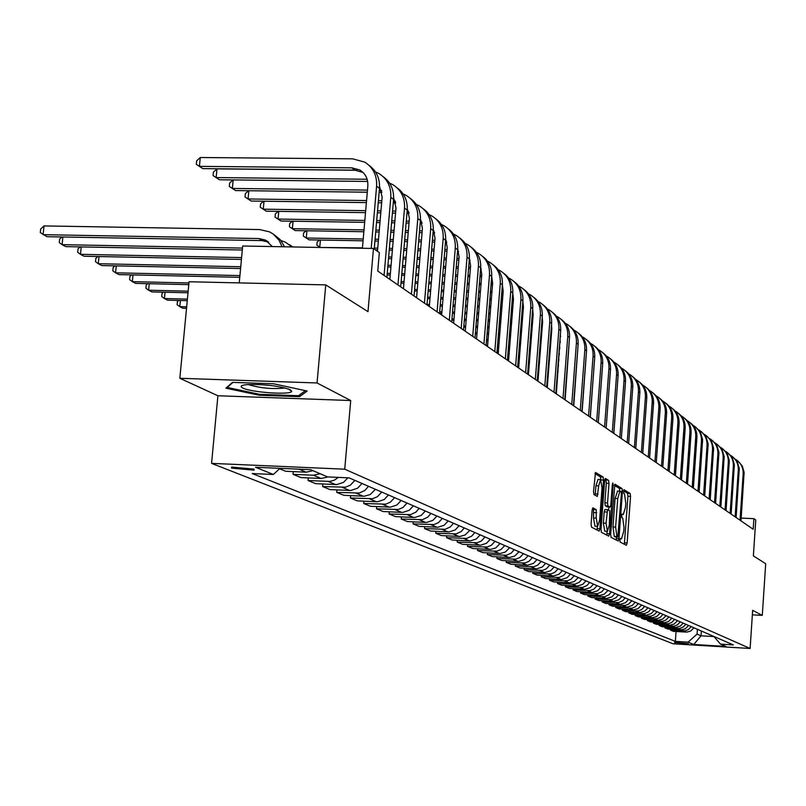 <?xml version="1.0" encoding="UTF-8"?>
<svg xmlns="http://www.w3.org/2000/svg" width="806" height="806" viewBox="0 0 806 806"><rect width="100%" height="100%" fill="white"/><g stroke="black" fill="none" stroke-linecap="round" stroke-linejoin="round"><path stroke-width="1.21" d="M619.864 540.01L620.146 542.065L626.373 545.309L627.139 543.012L630.544 496.395L630.151 493.463L623.915 489.685L623.713 493.363L624.519 493.846L625.778 503.297L625.496 507.206L623.29 514.54L622.141 514.006L621.648 515.618L621.93 517.684L622.736 518.137L624.005 527.537L623.723 531.456L621.486 538.882L620.358 538.378L619.864 540.01M231.534 468.125L254.001 470.16L254.102 469.122L231.624 467.067L231.534 468.125M592.974 507.851L592.118 510.228L591.08 524.081L591.523 527.164L599.17 531.124L599.916 528.716L603.533 480.084L603.1 477.001L595.503 472.427L593.528 491.469L593.962 494.582L597.306 496.456L598.657 485.857L600.591 479.55L602.032 487.852L599.644 519.92L597.659 526.328L596.249 518.087L596.218 509.634L592.813 507.84M752.351 614.827L762.285 615.391L765.7 563.706L753.368 555.888L755.766 520.001L753.892 518.671L753.187 529.26L377.762 271.058L379.344 252.641L373.47 248.47L242.677 246.011L239.241 282.906M317.05 382.961L179.839 378.276L217.902 395.756L350.711 400.532L317.05 382.961L325.755 284.891L367.999 311.66L373.47 248.47M350.711 400.532L344.736 469.193L750.114 648.487L673.081 643.772L211.575 463.369L344.736 469.193M762.285 615.391L752.653 610.364L750.114 648.487M610.646 534.358L611.059 537.34L618.252 541.058L618.958 538.72L622.423 491.489L622.02 488.517L614.877 484.205L610.646 534.358M608.772 536.141L601.447 532.333L601.014 529.3L604.621 480.739L605.336 478.401L608.57 480.336L608.993 483.378L607.543 502.914L607.966 505.946L610.112 507.135L610.827 504.788L612.328 484.557L612.812 482.935L613.175 485.071L609.578 533.794L608.772 536.141M179.839 378.276L189.067 281.747L325.755 284.891M688.374 643.722L674.441 642.402L688.374 643.722M713.854 636.448L720.524 644.135L733.339 644.911L349.109 477.867L327.609 476.91L310.612 469.676L255.462 467.248L273.355 474.482L252.218 473.545L675.357 641.385L688.052 642.16L697.059 634.12L697.392 629.285M720.524 644.135L725.914 646.432L693.765 644.468L688.052 642.16M217.902 395.756L211.575 463.369M753.892 518.671L741.188 518.077M701.351 631.007L701.019 635.803L713.975 636.589M697.059 634.12L701.019 635.803L693.765 644.468M676.053 631.501L675.357 641.385M670.552 629.214L670.491 630.151L673.363 631.34L686.772 632.116L690.631 631.088L693.986 627.803M664.95 626.877L664.879 627.844L667.811 629.053L681.342 629.829L685.241 628.791L688.626 625.476M659.227 624.499L659.157 625.476L662.149 626.715L675.811 627.491L680.335 626.091L683.156 623.098M653.404 622.071L653.323 623.068L656.376 624.328L670.159 625.113L674.128 624.056L677.584 620.67M647.45 619.592L647.379 620.61L650.482 621.9L664.406 622.685L668.406 621.617L671.892 618.202M641.385 617.064L641.304 618.111L644.478 619.421L658.522 620.217L662.572 619.129L666.088 615.683M635.188 614.484L635.108 615.552L638.352 616.882L652.528 617.688L656.618 616.59L660.164 613.104M628.861 611.845L628.791 612.943L632.095 614.303L646.412 615.109L651.157 613.628L654.129 610.474M622.413 609.155L622.333 610.273L625.708 611.663L640.166 612.479L644.951 610.978L647.953 607.795M615.814 606.414L615.734 607.553L619.179 608.973L633.778 609.789L637.989 608.651L641.657 605.054M609.084 603.603L609.004 604.772L612.52 606.223L627.27 607.039L632.156 605.508L635.219 602.253M602.203 600.742L602.122 601.931L605.719 603.412L620.61 604.238L625.547 602.687L628.64 599.402M595.181 597.81L595.09 599.029L598.767 600.541L613.809 601.367L618.796 599.795L621.92 596.48M587.997 594.818L587.896 596.057L591.654 597.609L606.858 598.435L611.895 596.853L615.059 593.488M580.642 591.755L580.552 593.025L584.39 594.606L599.745 595.443L604.178 594.244L608.036 590.435M573.137 588.622L573.036 589.921L576.965 591.544L592.481 592.38L597.629 590.758L600.863 587.322M565.449 585.408L565.349 586.748L569.368 588.41L585.045 589.246L590.254 587.604L593.518 584.128M557.591 582.134L557.49 583.504L561.601 585.196L577.449 586.043L582.708 584.38L586.002 580.864M549.541 578.779L549.44 580.179L553.641 581.912L569.661 582.768L574.285 581.499L578.325 577.519M541.31 575.343L541.199 576.774L545.501 578.557L561.701 579.413L567.071 577.701L570.457 574.104M532.877 571.817L532.756 573.298L537.169 575.111L553.541 575.978L558.981 574.245L562.397 570.598M524.232 568.21L524.112 569.721L528.635 571.595L545.188 572.451L550.689 570.698L554.145 567.011M515.387 564.522L515.266 566.064L519.89 567.978L536.635 568.845L542.196 567.071L545.692 563.334M506.309 560.734L506.188 562.326L510.933 564.281L527.859 565.157L533.491 563.354L537.028 559.566M497.01 556.845L496.879 558.477L501.745 560.492L518.873 561.369L524.565 559.535L528.152 555.707M487.479 552.866L487.338 554.538L492.335 556.603L509.654 557.48L514.661 556.09L519.044 551.747M477.686 548.775L477.555 550.498L482.673 552.614L500.204 553.5L505.271 552.08L509.704 547.687M467.651 544.584L467.51 546.357L472.759 548.523L490.501 549.41L495.63 547.979L500.123 543.526M457.345 540.282L457.193 542.095L462.594 544.322L480.547 545.209L486.512 543.284L490.28 539.244M446.756 535.859L446.605 537.723L452.146 540.01L470.321 540.907L476.366 538.942L480.185 534.852M435.885 531.305L435.734 533.229L441.426 535.587L459.813 536.474L465.143 534.983L469.807 530.348M424.712 526.64L424.55 528.615L430.404 531.033L449.023 531.93L455.229 529.915L459.148 525.713M413.226 521.835L413.065 523.87L419.08 526.358L437.94 527.255L444.217 525.21L448.186 520.948M401.418 516.898L401.247 518.993L407.433 521.553L426.535 522.449L432.893 520.374L436.923 516.042M389.268 511.81L389.086 513.976L395.454 516.606L414.798 517.512L421.246 515.397L425.326 511.004M376.755 506.581L376.573 508.808L383.122 511.518L402.728 512.425L409.267 510.269L413.397 505.815M363.879 501.181L363.687 503.488L370.428 506.279L390.295 507.186L396.925 504.999L401.116 500.486M350.61 495.63L350.409 498.007L357.36 500.879L377.49 501.785L384.21 499.569L388.462 494.985M336.938 489.907L336.727 492.355L343.89 495.317L364.302 496.224L370.216 494.531L375.425 489.313M322.843 484.003L322.622 486.532L330.007 489.585L350.701 490.501L357.612 488.204L361.995 483.469M308.305 477.908L308.073 480.527L315.69 483.671L336.646 484.587L343.477 482.391L347.91 477.817M293.293 471.621L293.052 474.331L300.92 477.575L321.141 478.482L327.951 476.93M279.561 468.76L285.667 471.278L306.179 472.185L312.96 470.674M670.491 630.151L685.302 630.796L688.425 629.546L691.216 626.605M664.879 627.844L679.831 628.489L683.538 626.826L685.795 624.247M659.157 625.476L674.249 626.121L677.433 624.852L680.274 621.849M653.323 623.068L668.557 623.723L671.771 622.433L674.642 619.391M647.379 620.61L662.754 621.265L665.998 619.965L668.889 616.892M641.304 618.111L656.83 618.766L660.104 617.446L663.026 614.343M635.108 615.552L650.774 616.207L654.089 614.877L657.041 611.744M628.791 612.943L644.609 613.598L648.538 611.835L650.936 609.084M622.333 610.273L638.302 610.938L641.677 609.578L644.689 606.374M615.734 607.553L631.874 608.218L635.279 606.837L638.322 603.603M609.004 604.772L625.295 605.437L628.74 604.047L631.813 600.782M602.122 601.931L618.575 602.596L622.675 600.752L625.164 597.891M595.09 599.029L611.714 599.694L615.855 597.83L618.373 594.929M587.896 596.057L604.702 596.732L608.883 594.838L611.422 591.916M580.552 593.025L597.528 593.7L601.75 591.785L604.329 588.823M573.036 589.921L590.183 590.597L593.81 589.126L597.065 585.67M565.349 586.748L582.688 587.423L587 585.468L589.629 582.436M557.49 583.504L575 584.179L579.373 582.194L582.033 579.131M549.44 580.179L567.142 580.854L570.89 579.333L574.255 575.756M541.199 576.774L559.102 577.459L563.565 575.424L566.286 572.29M532.756 573.298L550.861 573.973L554.689 572.411L558.135 568.744M524.112 569.721L542.418 570.406L546.297 568.824L549.773 565.107M515.266 566.064L533.774 566.759L537.693 565.147L541.219 561.389M506.188 562.326L524.908 563.011L528.877 561.379L532.444 557.571M496.879 558.477L515.82 559.173L519.84 557.52L523.447 553.662M487.338 554.538L506.5 555.233L511.286 553.037L514.218 549.652M477.555 550.498L496.939 551.183L501.05 549.49L504.747 545.541M467.51 546.357L487.136 547.042L491.297 545.319L495.035 541.31M457.193 542.095L477.061 542.781L481.273 541.038L485.061 536.977M446.605 537.723L466.714 538.408L471.742 536.091L474.825 532.524M435.734 533.229L456.085 533.925L461.173 531.567L464.296 527.95M424.55 528.615L445.164 529.3L450.322 526.912L453.486 523.245M413.065 523.87L433.94 524.555L438.373 522.711L442.363 518.419M401.247 518.993L422.384 519.679L427.684 517.21L430.928 513.442M389.086 513.976L410.506 514.651L415.876 512.153L419.17 508.324M376.573 508.808L398.275 509.483L402.889 507.548L407.06 503.065M363.687 503.488L385.681 504.163L390.356 502.198L394.587 497.645M350.409 498.007L372.704 498.682L377.45 496.677L381.732 492.053M336.727 492.355L359.335 493.03L365.007 490.36L368.493 486.3M322.622 486.532L345.542 487.197L350.419 485.131L354.831 480.366M308.073 480.527L329.725 481.414L334.329 480.185L338.319 477.394M293.052 474.331L313.423 475.238L320.153 473.737M280.025 468.326L273.355 474.482M232.471 382.376L225.912 388.19L259.341 395.242L299.5 396.683L307.187 391.041L273.607 383.787L232.471 382.376M299.661 394.88L299.5 396.683M259.431 394.275L259.341 395.242M624.348 544.252L627.955 496.274L627.562 493.343L623.481 490.864M619.814 491.197L619.401 488.396L614.333 485.333M616.127 539.98L616.449 536.947M617.789 537.008L621.386 493.877L621.104 491.791L619.925 491.197L617.718 498.561L615.623 527.074L616.922 536.554L617.789 537.008L615.149 536.877L617.839 537.018M617.618 491.156L615.079 498.44L617.718 498.561M615.149 536.877L614.283 536.423L612.983 526.943L615.079 498.44M604.782 479.54L608.57 480.336M607.502 506.994L605.286 505.815L604.863 502.793L606.313 483.257L605.9 480.215M608.883 507.075L608.651 510.228M607.089 531.315L606.918 533.663L609.578 533.794M606.041 523.225L607.402 531.325L609.336 524.998L609.749 510.843L607.593 509.664L606.041 523.225L603.362 523.094L604.722 531.194L607.291 531.325M607.533 509.684L604.913 509.543L604.188 511.901L606.868 512.022M603.362 523.094L604.188 511.901M606.706 535.073L606.918 533.663M597.548 526.328L594.949 526.197L593.528 517.956L593.498 509.513L592.319 508.858M598.032 479.439L595.936 485.736L598.657 485.857M595.14 495.247L595.936 485.736M600.853 479.6L600.41 476.89L594.939 473.575M596.994 530.016L597.377 526.318M737.923 461.022L742.245 465.959L744.119 472.296L740.996 520.878M735.364 459.219L735.727 459.43C740.865 462.775 743.344 467.561 743.162 473.787L740.029 520.202M733.027 457.093L737.389 462.08L739.273 468.477L736.11 517.512M730.417 455.249L730.81 455.481C735.989 458.856 738.487 463.682 738.306 469.969L735.122 516.837M728.03 453.093L732.442 458.12L734.347 464.588L731.133 514.097M725.37 451.219L725.783 451.461C731.022 454.866 733.541 459.732 733.349 466.08L730.125 513.402M722.942 449.002L727.385 454.09L729.309 460.619L726.065 510.601M720.221 447.098L720.665 447.36C725.944 450.796 728.493 455.712 728.302 462.12L725.037 509.896M717.743 444.841L722.236 449.97L724.181 456.569L720.886 507.045M714.972 442.897L715.446 443.169C720.776 446.635 723.345 451.602 723.143 458.08L719.839 506.319M290.2 389.671C279.511 385.983 265.527 384.271 248.258 384.522C241.256 385.056 239.432 386.225 242.787 388.008C251.109 392.492 291.53 395.212 291.691 391.293L290.2 389.671M305.403 390.648L298.542 395.706L259.623 394.315L227.232 387.464L232.974 382.387M248.842 384.724C260.378 388.149 272.216 389.268 284.357 388.059L284.881 387.898M712.454 440.6L716.987 445.768L718.942 452.428L715.607 503.407M709.612 438.615L710.126 438.907C715.496 442.403 718.086 447.421 717.884 453.949L714.539 502.672M707.043 436.258L711.627 441.487L713.602 448.217L710.217 499.7M704.142 434.243L704.686 434.555C710.116 438.081 712.726 443.149 712.524 449.738L709.119 498.954M701.522 431.835L706.157 437.114L708.152 443.915L704.716 495.922M698.57 429.779L699.145 430.112C704.625 433.668 707.255 438.786 707.053 445.446L703.598 495.156M695.89 427.321L700.575 432.651L702.59 439.522L699.104 492.063M692.868 425.225L693.482 425.568C699.014 429.165 701.673 434.333 701.462 441.063L697.966 491.277M690.148 422.717C694.893 426.414 697.15 431.341 696.908 437.487L693.372 488.114M687.055 420.571L687.709 420.944C693.291 424.571 695.971 429.779 695.759 436.59L692.203 487.318M684.274 418.012C689.08 421.74 691.357 426.717 691.105 432.933L687.518 484.094M681.12 415.825L681.805 416.208C687.437 419.876 690.148 425.145 689.926 432.016L686.329 483.278M678.279 413.206C683.125 416.974 685.432 422.001 685.181 428.288L681.533 479.983M675.045 410.969L675.771 411.382C681.473 415.08 684.203 420.4 683.982 427.341L680.324 479.147M672.144 408.289C677.06 412.098 679.377 417.176 679.126 423.533L675.428 475.772M668.849 406.012L669.615 406.446C675.368 410.183 678.128 415.553 677.896 422.576L674.189 474.925M665.887 403.272C670.844 407.111 673.201 412.249 672.939 418.677L669.182 471.48M662.512 400.945L663.318 401.398C669.131 405.176 671.922 410.607 671.68 417.699L667.912 470.613M659.489 398.144C664.507 402.023 666.874 407.211 666.612 413.72L662.794 467.097M656.034 395.766L656.89 396.24C662.754 400.058 665.575 405.539 665.333 412.712L661.504 466.2M652.941 392.895C658.018 396.814 660.416 402.063 660.144 408.642L656.275 462.604M649.414 390.477L650.311 390.97C656.245 394.819 659.086 400.37 658.834 407.614L654.946 461.697M556.493 391.756L555.979 391.736M556.412 392.754L555.898 392.734M646.251 387.535C651.389 391.494 653.807 396.804 653.535 403.453L649.596 458.02M642.634 385.056L643.591 385.58C649.576 389.469 652.447 395.081 652.195 402.406L648.246 457.083M556.875 386.699L556.372 386.689M547.375 386.386L546.74 386.366M556.795 387.726L556.291 387.706M639.41 382.044C644.598 386.054 647.057 391.414 646.775 398.154L642.775 453.325M635.712 379.515L636.71 380.069C642.755 383.999 645.656 389.661 645.405 397.076L641.385 452.368M557.278 381.53L556.765 381.51M547.768 381.208L547.143 381.188M538.005 380.885L537.421 380.865M557.198 382.568L556.684 382.558M547.687 382.256L547.062 382.235M632.408 376.432C637.657 380.482 640.135 385.903 639.853 392.724L635.783 448.519M628.62 373.853L629.667 374.427C635.783 378.397 638.715 384.13 638.453 391.615L634.372 447.542M557.681 376.221L557.178 376.2M548.181 375.908L547.556 375.888M538.418 375.596L537.673 375.566M557.601 377.289L557.097 377.279M548.1 376.976L547.476 376.956M538.337 376.664L537.582 376.634M625.244 370.689C630.554 374.78 633.063 380.271 632.77 387.162L628.64 443.602M621.355 368.05L622.464 368.654C628.64 372.664 631.602 378.457 631.33 386.034L627.189 442.605M558.105 370.78L557.591 370.76M548.604 370.478L547.979 370.458M538.841 370.166L538.096 370.145M528.817 369.843L527.93 369.813M558.024 371.878L557.51 371.858M548.523 371.576L547.889 371.556M538.761 371.264L538.005 371.234M528.726 370.941L527.849 370.911M617.91 364.806C623.28 368.936 625.819 374.498 625.516 381.48L621.315 438.565M613.92 362.106L615.089 362.75C621.335 366.801 624.328 372.654 624.046 380.321L619.834 437.547M558.538 365.199L558.024 365.189M549.037 364.906L548.402 364.886M539.274 364.594L538.529 364.574M529.25 364.282L528.363 364.262M518.943 363.959L517.915 363.929M558.447 366.327L557.933 366.307M548.946 366.025L548.322 366.005M539.194 365.723L538.438 365.702M529.159 365.41L528.283 365.38M518.852 365.088L517.835 365.047M610.394 358.791C615.834 362.962 618.404 368.584 618.101 375.646L613.819 433.406M606.313 356.03L607.533 356.695C613.85 360.786 616.872 366.71 616.59 374.468L612.298 432.369M558.971 359.476L558.467 359.466M549.48 359.184L548.846 359.164M539.718 358.892L538.972 358.861M529.693 358.579L528.817 358.549M519.386 358.267L518.369 358.237M508.788 357.945L507.629 357.904M558.88 360.635L558.377 360.614M549.39 360.342L548.765 360.322M539.637 360.04L538.882 360.02M529.602 359.738L528.726 359.708M519.296 359.416L518.278 359.385M508.697 359.093L507.538 359.053M602.697 352.615C608.208 356.836 610.807 362.529 610.495 369.682L606.142 428.127M598.515 349.794L599.805 350.499C606.183 354.63 609.235 360.625 608.953 368.473L604.581 427.059M598.284 422.727L602.374 367.959M559.424 353.602L558.921 353.592M549.934 353.32L549.309 353.3M540.181 353.028L539.426 353.008M530.157 352.726L529.27 352.706M519.85 352.424L518.832 352.393M509.251 352.101L508.092 352.071M498.35 351.779L497.03 351.738M559.334 354.791L558.83 354.781M549.843 354.509L549.208 354.489M540.091 354.217L539.335 354.187M530.066 353.915L529.179 353.884M519.759 353.602L518.742 353.572M509.16 353.28L507.992 353.25M498.259 352.957L496.939 352.917M594.818 346.298C600.389 350.57 603.019 356.323 602.697 363.577L598.274 422.717M590.526 343.416L591.876 344.142C598.334 348.323 601.417 354.388 601.125 362.327L596.682 421.619M590.304 417.236L594.475 360.514M559.888 347.577L559.384 347.567M550.397 347.305L549.773 347.285M540.645 347.013L539.899 346.993M530.63 346.721L529.744 346.691M520.323 346.419L519.306 346.389M509.735 346.106L508.566 346.076M498.833 345.784L497.514 345.754M487.61 345.462L486.129 345.421M559.797 348.797L559.283 348.786M550.307 348.514L549.672 348.494M540.554 348.232L539.798 348.212M530.529 347.93L529.653 347.91M520.233 347.628L519.215 347.598M509.634 347.315L508.465 347.285M498.733 347.003L497.413 346.963M586.738 339.82C592.38 344.132 595.04 349.965 594.717 357.31L590.214 417.176M582.335 336.868L583.756 337.633C590.284 341.865 593.397 347.99 593.095 356.03L588.571 416.047M582.123 411.614L586.335 353.532M560.372 341.391L559.858 341.371M550.881 341.119L550.246 341.099M541.128 340.837L540.383 340.817M531.114 340.555L530.227 340.525M520.817 340.253L519.789 340.233M510.218 339.951L509.06 339.92M499.327 339.638L498.007 339.608M488.104 339.326L486.623 339.276M560.271 342.641L559.757 342.631M550.78 342.369L550.155 342.349M541.028 342.087L540.282 342.066M531.013 341.794L530.126 341.774M520.716 341.502L519.699 341.472M510.117 341.2L508.959 341.16M499.226 340.888L497.906 340.847M488.013 340.565L486.532 340.515M578.456 333.18C584.169 337.543 586.859 343.447 586.526 350.882L581.942 411.493M573.932 330.158L575.424 330.964C582.033 335.236 585.176 341.442 584.864 349.582L580.27 410.335M573.741 405.851L577.962 346.52M551.364 334.772L550.74 334.752M541.622 334.5L540.876 334.48M531.607 334.218L530.731 334.188M521.311 333.926L520.293 333.896M510.722 333.634L509.563 333.603M499.831 333.331L498.511 333.291M488.617 333.019L487.136 332.979M477.071 332.697L475.419 332.646M560.754 336.314L560.251 336.304M551.274 336.052L550.639 336.031M541.521 335.78L540.776 335.759M531.507 335.498L530.63 335.477M521.21 335.205L520.192 335.175M510.621 334.913L509.452 334.883M499.73 334.601L498.41 334.571M488.517 334.289L487.036 334.248M476.971 333.966L475.318 333.916M569.963 326.38C575.746 330.782 578.476 336.757 578.134 344.293L573.469 405.66M565.318 323.277L566.88 324.113C573.56 328.435 576.743 334.722 576.431 342.963L571.746 404.471M565.147 399.937L569.379 339.407M551.858 328.244L551.244 328.223M542.136 327.982L541.38 327.961M532.121 327.71L531.235 327.679M521.825 327.427L520.807 327.397M511.236 327.135L510.077 327.105M500.345 326.843L499.035 326.803M489.141 326.541L487.66 326.501M477.595 326.218L475.943 326.178M465.707 325.896L463.873 325.846M551.767 329.563L551.143 329.543M542.025 329.291L541.279 329.271M532.02 329.019L531.134 328.999M521.724 328.737L520.706 328.717M511.135 328.455L509.966 328.415M500.244 328.153L498.924 328.113M489.03 327.851L487.549 327.81M477.484 327.528L475.842 327.488M465.596 327.206L463.762 327.155M561.248 319.388C567.112 323.851 569.872 329.896 569.52 337.543L564.764 399.675M556.472 316.224L558.125 317.09C564.885 321.463 568.099 327.82 567.777 336.162L563.001 398.456M556.331 393.872L560.563 332.163M542.64 321.282L541.904 321.262M532.645 321.01L531.759 320.99M522.348 320.738L521.331 320.717M511.77 320.456L510.601 320.425M500.879 320.173L499.569 320.133M489.675 319.871L488.194 319.841M478.139 319.569L476.487 319.529M466.251 319.257L464.417 319.206M454 318.934L451.975 318.874M542.549 322.632L541.793 322.612M532.534 322.37L531.658 322.34M522.248 322.088L521.23 322.068M511.659 321.806L510.5 321.775M500.778 321.523L499.458 321.483M489.564 321.221L488.083 321.181M478.029 320.919L476.376 320.869M466.14 320.597L464.306 320.546M453.889 320.274L451.864 320.214M552.301 312.224C558.246 316.738 561.047 322.863 560.684 330.601L555.838 393.54M547.405 308.98L549.128 309.887C555.969 314.31 559.223 320.748 558.89 329.201L554.024 392.29M547.274 387.646L551.818 328.999L551.516 324.758M533.179 314.128L532.303 314.108M522.893 313.866L521.875 313.836M512.314 313.594L511.155 313.564M501.433 313.312L500.113 313.282M490.229 313.03L488.748 312.99M478.693 312.728L477.041 312.688M466.805 312.426L464.971 312.375M454.554 312.113L452.529 312.053M441.93 311.781L439.703 311.731M533.078 315.519L532.192 315.499M522.782 315.257L521.764 315.227M512.203 314.985L511.044 314.955M501.322 314.703L500.002 314.662M490.119 314.411L488.638 314.37M478.573 314.108L476.93 314.068M466.694 313.806L464.861 313.756M454.443 313.494L452.418 313.433M441.809 313.161L439.582 313.101M543.123 304.87C549.148 309.433 551.979 315.64 551.616 323.488L546.68 387.233M538.086 301.545L539.899 302.492C546.821 306.965 550.115 313.484 549.773 322.037L544.816 385.953M537.975 381.248L542.609 321.846L542.216 317.181M523.457 306.794L522.439 306.774M512.878 306.532L511.709 306.502M501.997 306.26L500.677 306.23M490.794 305.978L489.313 305.948M479.258 305.696L477.605 305.655M467.379 305.393L465.546 305.353M455.138 305.091L453.113 305.041M442.504 304.779L440.288 304.718M429.487 304.456L427.049 304.386M523.346 308.224L522.318 308.194M512.767 307.963L511.598 307.932M501.876 307.69L500.566 307.65M490.683 307.408L489.202 307.368M479.147 307.116L477.495 307.076M467.258 306.814L465.435 306.774M455.017 306.512L452.992 306.461M442.393 306.189L440.167 306.139M429.366 305.867L428.329 305.837M533.703 297.313C539.808 301.928 542.67 308.214 542.297 316.174L537.259 380.754M528.514 293.908L530.429 294.895C537.431 299.419 540.755 306.018 540.403 314.693L535.345 379.445M528.434 374.689L533.159 314.501L532.675 309.423M513.452 299.258L512.294 299.238M502.571 298.996L501.261 298.966M491.378 298.724L489.897 298.694M479.852 298.452L478.2 298.411M467.974 298.16L466.14 298.119M455.733 297.867L453.707 297.817M443.109 297.565L440.882 297.515M430.082 297.253L427.643 297.192M416.652 296.93L415.322 296.89M513.341 300.729L512.173 300.698M502.46 300.467L501.141 300.437M491.257 300.195L489.786 300.164M479.731 299.913L478.079 299.872M467.853 299.63L466.019 299.58M455.612 299.328L453.587 299.278M442.988 299.026L440.761 298.966M429.961 298.704L427.523 298.643M524.021 289.555C530.207 294.22 533.109 300.598 532.726 308.668L527.598 374.105M518.691 286.059L520.686 287.097C527.779 291.671 531.144 298.361 530.781 307.146L525.633 372.755M518.631 367.939L523.437 306.955L522.852 301.464M503.176 291.52L501.856 291.49M491.982 291.258L490.501 291.228M480.457 290.996L478.804 290.956M468.578 290.714L466.745 290.674M456.337 290.432L454.322 290.382M443.723 290.14L441.497 290.089M430.706 289.838L428.268 289.777M417.276 289.525L414.606 289.465M503.055 293.031L501.735 293.001M491.862 292.769L490.38 292.739M480.336 292.507L478.683 292.467M468.457 292.225L466.624 292.185M456.216 291.933L454.191 291.893M443.602 291.641L441.376 291.591M430.585 291.339L428.147 291.278M417.145 291.016L414.475 290.956M514.067 281.576C520.344 286.301 523.285 292.759 522.893 300.95L517.654 367.274M508.586 277.989L510.682 279.078C517.855 283.712 521.26 290.482 520.898 299.389L515.639 365.884M508.546 361.007L513.462 299.207L512.767 293.303M492.597 283.571L491.126 283.541M481.081 283.309L479.429 283.279M469.203 283.047L467.379 283.007M456.972 282.775L454.947 282.725M444.358 282.493L442.131 282.443M431.341 282.201L428.903 282.14M417.911 281.899L415.251 281.838M404.048 281.586L401.136 281.516M492.476 285.133L490.995 285.092M480.95 284.871L479.298 284.83M469.082 284.599L467.248 284.558M456.841 284.327L454.826 284.276M444.227 284.034L442.01 283.984M431.22 283.742L428.782 283.692M417.78 283.44L415.12 283.38M403.917 283.128L401.005 283.057M503.841 273.375C510.208 278.161 513.19 284.709 512.787 293.021L507.437 360.252M498.189 269.708L500.395 270.836C507.659 275.521 511.105 282.382 510.732 291.409L505.362 358.821M498.189 353.884L503.196 291.228L502.38 284.921M481.716 275.4L480.074 275.36M469.848 275.138L468.024 275.108M457.617 274.876L455.602 274.836M445.013 274.604L442.786 274.564M432.006 274.322L429.568 274.272M418.576 274.04L415.916 273.98M404.713 273.738L401.811 273.677M390.386 273.425L387.233 273.365M481.585 277.002L479.943 276.962M469.717 276.74L467.893 276.7M457.486 276.478L455.471 276.428M444.882 276.206L442.655 276.156M431.865 275.924L429.437 275.864M418.445 275.632L415.775 275.571M404.582 275.33L401.67 275.259M390.255 275.017L387.092 274.947M493.322 264.952C499.78 269.788 502.803 276.428 502.39 284.861L496.929 353.018M487.499 261.174L489.816 262.353C497.181 267.108 500.657 274.05 500.274 283.198L494.793 351.547M487.529 346.55L492.647 283.037L491.7 276.317M481.202 268.872L480.598 268.851M470.513 266.998L468.689 266.957M458.292 266.746L456.277 266.695M445.688 266.484L443.461 266.433M432.681 266.212L430.243 266.161M419.261 265.94L416.601 265.879M405.398 265.648L402.496 265.587M391.081 265.355L387.918 265.285M470.382 268.64L468.558 268.61M458.161 268.388L456.136 268.348M445.547 268.126L443.33 268.076M432.54 267.854L430.112 267.804M419.12 267.572L416.46 267.521M405.257 267.29L402.355 267.229M390.94 266.988L387.777 266.927M482.502 256.278C489.051 261.174 492.113 267.904 491.69 276.468L486.119 345.583M476.497 252.399L478.935 253.638C486.391 258.444 489.917 265.486 489.514 274.765L483.922 344.071M476.558 339.014L481.787 274.594L480.708 267.461M470.069 260.267L469.233 260.257M458.987 258.343L456.962 258.303M446.383 258.101L444.156 258.051M433.376 257.839L430.948 257.799M419.966 257.577L417.296 257.527M406.103 257.305L403.202 257.245M391.797 257.023L388.633 256.963M458.846 260.046L456.821 260.006M446.242 259.794L444.015 259.754M433.235 259.542L430.807 259.492M419.825 259.27L417.155 259.22M405.962 258.998L403.06 258.938M391.645 258.706L388.492 258.645M186.67 306.804L179.798 306.633L182.811 308.224L186.529 308.315M180.383 300.507L179.798 306.633L177.108 304.678L177.411 301.565L178.68 300.457M471.359 247.341C478.008 252.308 481.111 259.139 480.678 267.834L474.986 337.936M465.173 243.372L467.732 244.661C475.278 249.528 478.855 256.661 478.442 266.071L472.719 336.374M465.264 331.246L470.603 265.909L469.384 258.353M457.596 250.646L458.594 251.422L457.536 251.401M447.098 249.447L444.882 249.407M434.102 249.205L431.673 249.155M420.692 248.953L418.032 248.903M406.839 248.691L403.937 248.641M392.532 248.429L389.379 248.369M377.742 248.147L374.306 248.087M362.438 247.865L320.385 247.472M446.957 251.2L444.731 251.16M433.96 250.958L431.522 250.908M420.541 250.696L417.881 250.646M406.687 250.434L403.786 250.384M392.381 250.162L389.227 250.112M377.591 249.89L375.415 249.85M320.345 247.462L316.869 245.165L317.151 242.032L319.519 240.027M320.415 240.047L319.781 247.059L316.869 245.165M187.405 299.117L164.434 298.542L167.547 300.185L187.254 300.678M165.049 292.225L164.434 298.542L161.734 296.578L162.036 293.424L163.447 292.185M459.894 238.153C466.634 243.18 469.787 250.112 469.344 258.938L463.531 330.047M453.516 234.072L456.206 235.412C463.843 240.339 467.46 247.583 467.037 257.124L461.193 328.445M453.637 323.246L459.098 256.973L457.717 248.983M446.242 240.581L445.617 240.51M434.847 240.289L432.419 240.248M421.437 240.047L418.777 239.997M407.594 239.805L404.693 239.755M393.288 239.553L390.134 239.493M378.508 239.291L375.082 239.231M363.214 239.019L306.28 238.002L309.01 239.835L363.053 240.803M446.786 242.314L445.466 242.284M434.696 242.092L432.268 242.052M421.286 241.85L418.626 241.8M407.443 241.609L404.541 241.548M393.137 241.347L389.983 241.286M378.346 241.085L374.921 241.024M309.01 239.835L303.338 236.098L303.62 232.914L306.159 230.748M306.925 230.768L306.28 238.002L303.338 236.098M188.161 291.178L148.626 290.22L151.82 291.903L188.01 292.78M149.261 283.702L148.626 290.22L145.906 288.236L146.218 285.042L147.77 283.672M448.076 228.682C454.927 233.78 458.12 240.803 457.667 249.769L451.723 321.926M441.497 224.491L444.318 225.892C452.065 230.889 455.722 238.223 455.289 247.905L449.315 320.274M441.658 315.005L447.239 247.754L445.698 239.332M434.061 231.121L433.185 231.05M422.213 230.848L419.553 230.808M408.38 230.617L405.478 230.566M394.074 230.375L390.92 230.325M379.294 230.133L375.868 230.073M364.01 229.881L292.366 228.682L295.187 230.566L363.849 231.725M434.615 232.924L433.034 232.904M422.062 232.712L419.402 232.672M408.219 232.481L405.317 232.43M393.912 232.239L390.759 232.188M379.132 231.987L375.707 231.927M295.187 230.566L289.404 226.758L289.697 223.534L292.407 221.197M293.052 221.207L292.366 228.682L289.404 226.758M188.947 282.966L132.345 281.647L135.64 283.39L188.795 284.629M133.01 274.927L132.345 281.647L129.615 279.652L129.927 276.408L131.62 274.896M435.905 218.93C442.857 224.088 446.101 231.221 445.627 240.329L439.552 313.554M429.104 214.618L432.076 216.079C439.925 221.136 443.632 228.582 443.179 238.405L437.074 311.851M429.316 306.522L435.018 238.264L433.296 229.388M421.508 221.378L420.359 221.307M409.186 221.126L406.284 221.086M394.89 220.904L391.736 220.854M380.11 220.673L376.684 220.622M364.826 220.431L278.05 219.071L280.941 221.015L364.665 222.345M422.062 223.262L420.198 223.232M409.015 223.05L406.123 223M394.718 222.819L391.565 222.768M379.948 222.587L376.523 222.537M280.941 221.015L275.058 217.136L275.36 213.862L278.241 211.353M278.755 211.363L278.05 219.071L275.058 217.136M239.916 275.581L115.58 272.821L118.976 274.614L239.755 277.314M116.266 265.879L115.58 272.821L112.82 270.806L113.152 267.511L114.996 265.849M423.351 208.865C430.414 214.094 433.699 221.338 433.225 230.597L426.999 304.93M416.319 204.432L419.442 205.963C427.402 211.081 431.16 218.638 430.696 228.612L424.44 303.167M416.581 297.757L422.415 228.471L420.5 219.141M408.561 211.333L407.121 211.263M395.726 211.101L392.572 211.051M380.956 210.89L377.53 210.84M365.682 210.668L263.28 209.177L266.272 211.182L365.511 212.643M409.105 213.288L406.949 213.258M395.555 213.086L392.401 213.046M380.785 212.875L377.359 212.824M266.272 211.182L260.267 207.223L260.58 203.898L263.653 201.208M264.015 201.208L263.28 209.177L260.267 207.223M240.742 266.736L98.292 263.723L101.788 265.567L240.571 268.529M99.007 256.55L98.292 263.723L95.521 261.688L95.864 258.343L97.858 256.52M410.395 198.488C417.579 203.777 420.913 211.132 420.42 220.552L414.052 296.024M403.141 193.934L406.425 195.526C414.496 200.714 418.284 208.371 417.81 218.507L411.413 294.21M403.443 288.729L409.418 218.376L407.302 208.583M395.192 200.976L393.449 200.916M381.832 200.765L378.407 200.714M366.559 200.553L248.067 198.971L251.14 201.037L366.387 202.608M395.726 203.011L393.268 202.971M381.651 202.81L378.236 202.769M251.14 201.037L245.024 197.007L245.346 193.631L248.611 190.73M248.832 190.74L248.067 198.971L245.024 197.007M241.599 257.588L80.469 254.343L84.076 256.237L241.417 259.441M81.225 246.918L80.469 254.343L77.688 252.288L78.031 248.903L80.197 246.898M397.036 187.778C404.33 193.138 407.715 200.613 407.211 210.185L400.693 286.835M389.52 183.093L392.975 184.745C401.156 190.014 405.005 197.782 404.521 208.069L397.963 284.961M389.872 279.4L395.998 207.948L393.66 197.682M381.389 190.287L379.314 190.236M367.476 190.095L232.36 188.443L235.543 190.569L367.284 192.211M381.923 192.392L379.132 192.362M235.543 190.569L229.307 186.458L229.629 183.033L233.095 179.929M233.156 179.929L232.36 188.443L229.307 186.458M242.475 248.097L62.092 244.661L65.81 246.626L242.294 250.021M62.868 236.984L62.092 244.661L59.291 242.596L59.644 239.15L61.981 236.974M281.032 240.591L285.425 242.193L291.974 246.938M289.475 244.692L292.87 246.948M383.233 176.716C390.648 182.156 394.094 189.742 393.57 199.475L386.89 277.345M375.465 171.89L379.092 173.622C387.394 178.962 391.293 186.851 390.789 197.299L384.069 275.41M377.47 251.301L382.145 197.188L379.576 186.428M367.133 179.254L216.159 177.572L219.444 179.778L367.647 181.441M219.444 179.778L213.076 175.577L213.409 172.101L216.985 168.867L356.705 170.268M216.985 168.867L216.159 177.572L213.076 175.577M268.65 242.122L262.131 240.601L46.96 236.702L40.3 232.581L40.663 229.095L44.018 225.922L259.723 229.569L269.637 231.896L273.244 234.062L279.057 240.208L282.08 246.747M272.337 246.565L265.386 240.047L258.897 238.536L43.111 234.677L44.018 225.922M273.768 234.465L280.216 239.614L284.558 246.797M368.977 165.29C376.513 170.801 380.009 178.509 379.475 188.423L374.236 249.004M362.408 248.258L367.828 186.065C368.171 178.932 365.511 173.572 359.829 169.975L351.91 167.839L199.425 166.358L200.271 157.513L352.706 158.842L364.755 162.127C373.178 167.537 377.127 175.547 376.604 186.166L371.203 248.419M363.093 172.484L354.862 170.147L202.82 168.625L196.321 164.343L196.664 160.817L200.271 157.513M202.82 168.625L196.321 164.343M683.287 630.917L686.108 632.106M677.796 628.609L680.667 629.818M672.204 626.252L675.126 627.481M666.491 623.844L669.474 625.103M660.668 621.396L663.711 622.675M654.724 618.897L657.827 620.197M648.649 616.338L651.822 617.678M642.463 613.729L645.697 615.099M636.135 611.069L639.44 612.459M629.677 608.349L633.053 609.769M623.078 605.578L626.534 607.029M616.348 602.737L619.864 604.228M609.457 599.845L613.054 601.357M602.414 596.883L606.092 598.425M595.221 593.851L598.979 595.433M587.856 590.748L591.705 592.37M580.33 587.584L584.269 589.236M572.623 584.34L576.653 586.033M564.744 581.015L568.865 582.758M556.664 577.62L560.885 579.403M548.402 574.144L552.725 575.958M539.939 570.577L544.362 572.441M531.255 566.93L535.799 568.835M522.369 563.182L527.013 565.137M513.251 559.344L518.016 561.359M503.901 555.415L508.788 557.47M494.31 551.375L499.327 553.49M484.466 547.234L489.615 549.4M474.361 542.972L479.651 545.199M463.984 538.61L469.414 540.897M453.315 534.116L458.896 536.474M442.363 529.512L448.096 531.92M431.099 524.766L436.993 527.245M419.513 519.89L425.578 522.439M407.594 514.873L413.831 517.502M395.323 509.704L401.751 512.415M382.689 504.395L389.308 507.175M369.672 498.914L376.493 501.785M356.252 493.262L363.284 496.224M342.419 487.439L349.673 490.491M328.153 481.434L335.628 484.587M313.423 475.238L321.141 478.482M298.996 469.163L306.179 472.185M675.529 642.291L675.478 642.936M620.086 538.761L621.225 538.821M621.859 514.43L623.008 514.48M627.562 493.343L630.151 493.463M627.955 496.274L630.544 496.395M624.539 542.881L627.139 543.012M619.401 488.396L622.02 488.517M620.459 491.408L622.423 491.489M616.328 538.589L618.958 538.72M612.983 526.943L615.623 527.074M614.283 536.423L616.922 536.554M606.313 483.257L608.993 483.378M604.863 502.793L607.543 502.914M605.286 505.815L607.966 505.946M607.351 506.984L610.021 507.105M612.288 485.031L613.175 485.071M593.498 509.513L596.218 509.634M593.931 512.586L596.652 512.707M593.528 517.956L596.249 518.087M595.322 493.957L598.042 494.078M600.41 476.89L603.1 477.001M601.226 479.983L603.533 480.084M597.216 528.585L599.916 528.716M744.119 474.533L743.162 473.787M739.283 470.734L738.306 469.969M734.347 466.865L733.349 466.08M729.319 462.916L728.302 462.12M724.181 458.886L723.143 458.08M718.952 454.786L717.884 453.949M713.602 450.594L712.524 449.738M708.152 446.312L707.053 445.446M702.59 441.95L701.462 441.063M696.908 437.487L695.759 436.59M691.105 432.933L689.926 432.016M685.181 428.288L683.982 427.341M679.126 423.533L677.896 422.576M672.939 418.677L671.68 417.699M666.612 413.72L665.333 412.712M660.144 408.642L658.834 407.614M653.535 403.453L652.195 402.406M646.775 398.154L645.405 397.076M639.853 392.724L638.453 391.615M632.77 387.162L631.33 386.034M625.516 381.48L624.046 380.321M618.101 375.646L616.59 374.468M610.495 369.682L608.953 368.473M602.697 363.577L601.125 362.327M594.717 357.31L593.095 356.03M586.526 350.882L584.864 349.582M578.134 344.293L576.431 342.963M569.52 337.543L567.777 336.162M560.684 330.601L558.89 329.201M551.616 323.488L549.773 322.037M542.297 316.174L540.403 314.693M532.726 308.668L530.781 307.146M522.893 300.95L520.898 299.389M512.787 293.021L510.732 291.409M502.39 284.861L500.274 283.198M491.69 276.468L489.514 274.765M469.878 260.267L469.273 259.794M480.678 267.834L478.442 266.071M469.344 258.938L467.037 257.124M446.746 242.143L445.557 241.206M457.667 249.769L455.289 247.905M434.525 232.561L433.144 231.483M445.627 240.329L443.179 238.405M421.921 222.688L420.349 221.459M433.225 230.597L430.696 228.612M408.914 212.502L407.342 211.273M420.42 220.552L417.81 218.507M395.494 201.984L394.144 200.926M407.211 210.185L404.521 208.069M381.631 191.133L380.513 190.256M393.57 199.475L390.789 197.299M367.314 179.909L366.448 179.224M262.131 240.601L258.897 238.536M379.475 188.423L376.604 186.166M354.862 170.147L351.91 167.839M254.102 469.122L254.001 470.16M620.066 538.811L621.376 538.871M621.839 514.48L623.169 514.54M617.295 491.086L619.925 491.197M607.452 507.004L610.071 507.125M604.913 509.543L607.593 509.664M597.881 479.429L600.591 479.55M288.266 388.885L291.691 391.293M268.6 242.102L265.386 240.047M362.75 172.272L359.829 169.975"/></g></svg>
